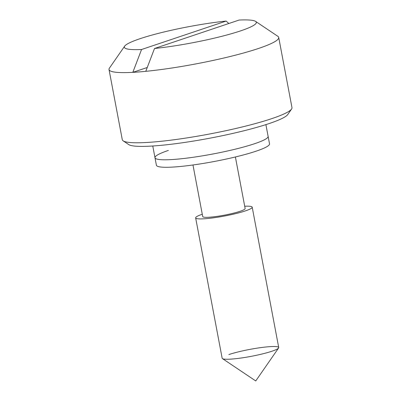 <?xml version="1.0" encoding="UTF-8"?>
<svg xmlns="http://www.w3.org/2000/svg" width="401" height="401" viewBox="0 0 401 401"><rect width="100%" height="100%" fill="white"/><g stroke="black" fill="none" stroke-linecap="round" stroke-linejoin="round"><path stroke-width="0.6" d="M168.37 150.43A57.564 7.073 -10.7 0 0 154.986 157.738L156.4 165.222A57.564 7.073 -10.7 0 0 194.114 164.826A57.564 7.073 -10.7 0 0 256.144 151.157A57.564 7.073 -10.7 0 0 269.527 143.849L268.114 136.365A57.564 7.073 169.3 0 1 254.73 143.668A57.564 7.073 -10.7 0 0 268.114 136.365L265.898 124.626M154.986 157.738A57.564 7.073 -10.7 0 0 192.696 157.342A57.564 7.073 -10.7 0 0 254.73 143.668A57.564 7.073 169.3 0 1 192.696 157.342A57.564 7.073 169.3 0 1 154.986 157.738L152.766 146.004M154.51 48.496A67.157 8.256 -10.7 0 0 240.715 30.837A67.157 8.256 -10.7 0 0 255.627 21.403A67.157 8.256 -10.7 0 0 239.111 20.05L154.51 48.496L145.784 71.333A86.345 10.611 169.3 0 1 132.826 72.345L141.558 49.508L226.159 21.063L228.816 23.514M132.826 72.345L147.247 67.498M291.567 109.042L287.758 114.536A81.553 10.02 169.3 0 1 269.186 123.548A81.553 10.02 169.3 0 1 186.049 142.23A81.553 10.02 169.3 0 1 128.726 144.581L123.177 140.861A86.35 10.611 -10.7 0 0 183.869 138.37A86.35 10.611 -10.7 0 0 271.903 118.591A86.35 10.611 -10.7 0 0 291.567 109.042A86.35 10.611 -10.7 0 0 291.978 107.628L278.715 37.458A86.35 10.611 -10.7 0 0 277.823 36.291L255.627 21.403M202.279 214.249A28.782 3.539 -10.7 0 0 195.643 217.888A28.782 3.539 -10.7 0 0 214.5 217.688A28.782 3.539 -10.7 0 0 245.512 210.851A28.782 3.539 -10.7 0 0 252.204 207.197A28.782 3.539 -10.7 0 0 244.7 206.234M235.392 156.971L245.136 208.535A21.589 2.652 169.3 0 1 240.119 211.277A21.589 2.652 169.3 0 1 216.856 216.405A21.589 2.652 169.3 0 1 202.711 216.55L192.971 164.986M226.159 21.063A67.157 8.256 -10.7 0 0 139.959 38.727A67.157 8.256 -10.7 0 0 124.661 46.15A67.157 8.256 -10.7 0 0 141.558 49.508M124.661 46.15L109.433 68.11A86.35 10.611 -10.7 0 0 109.022 69.523A86.35 10.611 -10.7 0 0 165.593 68.932A86.35 10.611 -10.7 0 0 258.64 48.421A86.35 10.611 -10.7 0 0 278.715 37.458M109.022 69.523L122.285 139.693A86.35 10.611 -10.7 0 0 123.177 140.861M195.643 217.888L222.159 358.228A28.782 3.539 -10.7 0 0 222.46 358.614A28.782 3.539 -10.7 0 0 242.69 357.787A28.782 3.539 -10.7 0 0 272.033 351.191A28.782 3.539 -10.7 0 0 278.585 348.008A28.782 3.539 -10.7 0 0 278.725 347.537A28.782 3.539 -10.7 0 0 259.868 347.737A28.782 3.539 -10.7 0 0 228.851 354.574M278.585 348.008L255.743 380.95L222.46 358.614M252.204 207.197L278.725 347.537"/></g></svg>
